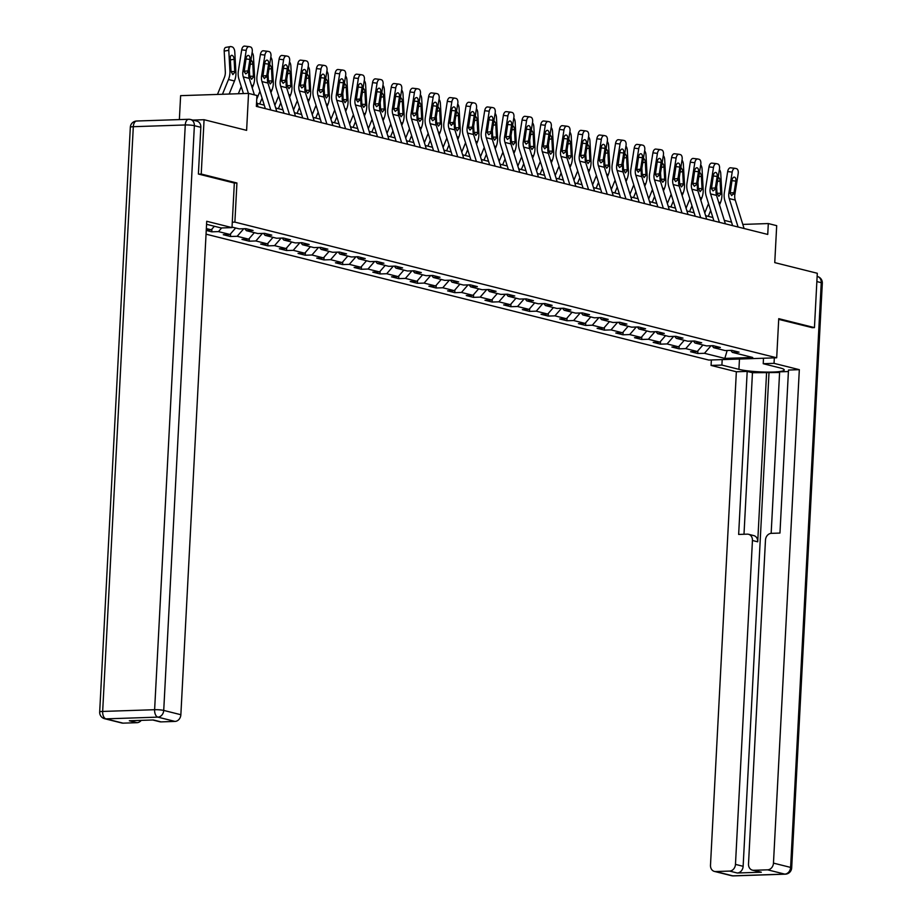 <?xml version="1.0" encoding="UTF-8"?>
<svg xmlns="http://www.w3.org/2000/svg" width="922" height="922" viewBox="0 0 922 922"><rect width="100%" height="100%" fill="white"/><g stroke="black" fill="none" stroke-linecap="round" stroke-linejoin="round"><path stroke-width="1.38" d="M206.044 234.165L708.764 360.053L776.693 357.794L234.88 222.121L232.286 222.202M179.364 119.595L180.62 95.658L248.548 93.399L256.938 95.508L256.362 106.376L767.738 234.43L768.314 223.562L742.809 224.415M811.971 327.69L814.449 327.61L817.295 273.269L774.757 262.62L776.693 225.66L768.314 223.562M192.848 120.079L204.073 119.71L246.612 130.359L248.548 93.399M234.338 183.075L236.931 182.994L201.227 174.051L198.749 174.131M201.227 174.051L204.073 119.71M730.743 350.383L732.356 352.377L739.052 352.146L731.872 350.348L725.165 350.567L713.663 347.686L720.37 347.467L713.179 345.669L706.471 345.888L694.969 343.007L701.677 342.788L694.485 340.99L687.789 341.209L676.287 338.328L682.983 338.109L675.791 336.311L669.095 336.53L657.593 333.649L664.289 333.43L657.098 331.632L650.402 331.851L638.9 328.97L645.596 328.751L638.416 326.941L631.708 327.172L620.206 324.29L626.914 324.071L619.722 322.262L613.015 322.493L601.513 319.611L608.22 319.381L601.029 317.583L594.333 317.802L582.831 314.932L589.527 314.702L582.335 312.904L575.639 313.123L564.137 310.241L570.833 310.023L563.642 308.225L556.946 308.444L545.444 305.562L552.14 305.343L544.96 303.545L538.252 303.764L526.75 300.883L533.458 300.664L526.266 298.866L519.559 299.085L508.057 296.204L514.764 295.985L507.573 294.187L500.877 294.406L489.375 291.525L496.071 291.306L488.879 289.496L482.183 289.727L470.681 286.846L477.377 286.615L470.185 284.817L463.489 285.048L451.987 282.167L458.683 281.936L451.503 280.138L444.796 280.357L433.294 277.487L440.001 277.257L432.81 275.459L426.102 275.678L414.6 272.797L421.308 272.578L414.116 270.78L407.42 270.999L395.918 268.118L402.614 267.899L395.423 266.101L388.727 266.32L377.225 263.438L383.921 263.219L376.729 261.422L370.033 261.641L358.531 258.759L365.227 258.54L358.047 256.731L351.34 256.961L339.838 254.08L346.545 253.861L339.354 252.052L332.646 252.282L321.144 249.401L327.852 249.171L320.66 247.373L313.964 247.603L302.462 244.722L309.158 244.491L301.967 242.693L295.271 242.912L283.769 240.031L290.465 239.812L283.273 238.014L276.577 238.233L265.075 235.352L271.771 235.133L264.591 233.335L257.883 233.554L246.381 230.673L253.089 230.454L245.897 228.656L239.19 228.875L232.021 227.077M732.356 352.377L752.721 357.471L724.819 358.404L704.454 353.299L697.747 353.518L697.896 350.775M206.24 230.431L211.772 231.825L218.479 231.606L229.981 234.476L223.274 234.707L230.465 236.505L237.173 236.286L248.675 239.167L241.967 239.386L249.159 241.184L255.855 240.965L267.368 243.846L260.661 244.065L267.853 245.863L274.549 245.644L286.05 248.525L279.354 248.744L286.546 250.542L293.242 250.323L304.744 253.204L298.048 253.423L305.228 255.221L311.936 255.002L323.438 257.883L316.73 258.102L323.922 259.912L330.629 259.681L342.131 262.563L335.424 262.793L342.615 264.591L349.311 264.36L360.825 267.242L354.117 267.472L361.309 269.27L368.005 269.051L379.507 271.932L372.811 272.151L380.002 273.949L386.698 273.73L398.2 276.612L391.504 276.831L398.684 278.628L405.392 278.409L416.894 281.291L410.198 281.51L417.378 283.308L424.085 283.089L435.587 285.97L428.88 286.189L436.071 287.987L442.767 287.768L454.281 290.649L447.573 290.868L454.765 292.677L461.461 292.447L472.963 295.328L466.267 295.547L473.459 297.357L480.155 297.126L491.657 300.007L484.96 300.238L492.141 302.036L498.848 301.817L510.35 304.686L503.654 304.917L510.834 306.715L517.542 306.496L529.044 309.377L522.336 309.596L529.528 311.394L536.235 311.175L547.737 314.056L541.03 314.275L548.221 316.073L554.917 315.854L566.419 318.735L559.723 318.954L566.915 320.752L573.611 320.533L585.113 323.415L578.417 323.634L585.597 325.431L592.304 325.212L603.806 328.094L597.11 328.313L604.29 330.122L610.998 329.892L622.5 332.773L615.792 333.003L622.984 334.801L629.691 334.571L641.193 337.452L634.486 337.683L641.677 339.48L648.373 339.261L659.875 342.143L653.179 342.362L660.371 344.16L667.067 343.941L678.569 346.822L671.873 347.041L679.065 348.839L685.761 348.62L697.263 351.501L690.566 351.72L697.747 353.518M206.332 228.564L211.288 229.797L206.263 229.97M712.049 345.704L713.663 347.686M697.263 351.501L702.933 345.001M685.761 348.62L692.353 341.059M693.356 341.025L694.969 343.007M678.569 346.822L684.239 340.322M667.067 343.941L673.659 336.38M674.662 336.346L676.287 338.328M659.875 342.143L665.546 335.643M648.373 339.261L654.977 331.701M655.968 331.666L657.593 333.649M641.193 337.452L646.852 330.963M629.691 334.571L636.284 327.022M637.286 326.987L638.9 328.97M622.5 332.773L628.159 326.284M610.998 329.892L617.59 322.331M618.593 322.308L620.206 324.29M603.806 328.094L609.477 321.605M592.304 325.212L598.897 317.652M599.899 317.617L601.513 319.611M585.113 323.415L590.783 316.914M573.611 320.533L580.203 312.973M581.206 312.938L582.831 314.932M566.419 318.735L572.089 312.235M554.917 315.854L561.521 308.294M562.512 308.259L564.137 310.241M547.737 314.056L553.396 307.556M536.235 311.175L542.827 303.615M543.83 303.58L545.444 305.562M529.044 309.377L534.702 302.877M517.542 306.496L524.134 298.935M525.137 298.901L526.75 300.883M510.35 304.686L516.02 298.198M498.848 301.817L505.44 294.256M506.443 294.222L508.057 296.204M491.657 300.007L497.327 293.519M480.155 297.126L486.747 289.577M487.75 289.543L489.375 291.525M472.963 295.328L478.633 288.84M461.461 292.447L468.065 284.886M469.056 284.863L470.681 286.846M454.281 290.649L459.94 284.149M442.767 287.768L449.371 280.207M450.374 280.173L451.987 282.167M435.587 285.97L441.246 279.47M424.085 283.089L430.678 275.528M431.68 275.494L433.294 277.487M416.894 281.291L422.564 274.791M405.392 278.409L411.984 270.849M412.987 270.814L414.6 272.797M398.2 276.612L403.871 270.111M386.698 273.73L393.291 266.17M394.293 266.135L395.918 268.118M379.507 271.932L385.177 265.432M368.005 269.051L374.609 261.491M375.6 261.456L377.225 263.438M360.825 267.242L366.483 260.753M349.311 264.36L355.915 256.812M356.918 256.777L358.531 258.759M342.131 262.563L347.79 256.074M330.629 259.681L337.222 252.121M338.224 252.098L339.838 254.08M323.438 257.883L329.108 251.395M311.936 255.002L318.528 247.442M319.531 247.407L321.144 249.401M304.744 253.204L310.414 246.704M293.242 250.323L299.834 242.763M300.837 242.728L302.462 244.722M286.05 248.525L291.721 242.025M274.549 245.644L281.152 238.083M282.144 238.049L283.769 240.031M267.368 243.846L273.027 237.346M255.855 240.965L262.459 233.404M263.462 233.37L265.075 235.352M248.675 239.167L254.334 232.667M237.173 236.286L243.765 228.725M244.768 228.691L246.381 230.673M229.981 234.476L235.652 227.988M218.479 231.606L221.66 227.953M211.288 229.797L214.377 226.259M236.931 182.994L234.88 222.121M814.449 327.61L778.744 318.666L776.693 357.794M731.549 222.167L724.312 220.358M712.856 217.488L705.618 215.679M694.162 212.809L686.925 210.988M675.469 208.13L668.231 206.309M656.775 203.439L649.549 201.63M638.093 198.76L630.855 196.951M619.4 194.081L612.162 192.272M600.706 189.402L593.468 187.592M582.013 184.723L574.775 182.913M563.319 180.044L556.093 178.234M544.637 175.364L537.399 173.543M525.943 170.674L518.706 168.864M507.25 165.995L500.012 164.185M488.556 161.315L481.319 159.506M469.863 156.636L462.637 154.827M451.181 151.957L443.943 150.148M432.487 147.278L425.249 145.469M413.794 142.599L406.556 140.778M395.1 137.92L387.862 136.099M376.407 133.229L369.18 131.42M357.724 128.55L350.487 126.74M339.031 123.871L331.793 122.061M320.337 119.192L313.1 117.382M301.644 114.512L294.406 112.703M282.95 109.833L275.724 108.024M264.257 105.154L257.031 103.333M724.819 358.404L727.158 350.51M704.454 353.299L711.046 345.738M211.772 231.825L211.922 229.071M230.465 236.505L230.615 233.762M249.159 241.184L249.309 238.441M267.853 245.863L267.991 243.12M286.546 250.542L286.684 247.799M305.228 255.221L305.378 252.478M323.922 259.912L324.071 257.157M342.615 264.591L342.765 261.836M361.309 269.27L361.447 266.527M380.002 273.949L380.141 271.206M398.684 278.628L398.834 275.885M417.378 283.308L417.528 280.565M436.071 287.987L436.221 285.244M454.765 292.677L454.903 289.923M473.459 297.357L473.597 294.602M492.141 302.036L492.29 299.281M510.834 306.715L510.984 303.972M529.528 311.394L529.677 308.651M548.221 316.073L548.36 313.33M566.915 320.752L567.053 318.009M585.597 325.431L585.747 322.688M604.29 330.122L604.44 327.368M622.984 334.801L623.134 332.047M641.677 339.48L641.816 336.737M660.371 344.16L660.509 341.417M679.065 348.839L679.203 346.096M248.421 93.41L243.281 76.883A10.972 9.07 104.1 0 1 242.912 71.282L246.22 50.387L241.702 49.857A4.391 2.455 -83.3 0 1 244.607 46.1A4.391 2.455 -83.3 0 1 244.791 46.135L248.952 46.619M243.431 93.571L238.936 79.142A16.469 13.611 104.1 0 1 238.395 70.752L241.702 49.857M254.391 94.874L249.263 78.382A10.972 9.07 104.1 0 1 248.905 72.78L252.213 51.886A4.391 2.455 96.7 0 0 250.507 46.964L249.309 46.665A4.391 2.455 96.7 0 0 249.124 46.63A4.391 2.455 96.7 0 0 246.22 50.387M258.102 106.814L256.593 101.95M244.169 71.259L248.076 70.902L247.615 72.458L245.748 73.921L244.203 71.605L246.059 58.455A3.515 1.971 -83.3 0 1 248.387 55.447A3.515 1.971 -83.3 0 1 248.525 55.47A3.515 1.971 -83.3 0 1 249.897 59.411L245.99 58.95M248.076 70.902L249.897 59.411M229.152 94.044L234.465 80.998A16.469 13.611 -75.9 0 0 235.905 72.527L234.776 51.793A4.391 2.317 79.7 0 0 232.148 46.895L230.949 46.596A4.391 2.317 79.7 0 0 230.396 46.573A4.391 2.317 79.7 0 0 228.783 50.284L224.196 51.125A4.391 2.317 -100.3 0 1 225.809 47.402L230.396 46.573M222.467 94.275L228.483 79.499A16.469 13.611 -75.9 0 0 229.912 71.029L228.783 50.284M217.477 94.436L224.369 77.506A10.972 9.07 -75.9 0 0 225.325 71.858L224.196 51.125M234.787 72.25L232.851 74.613L231.03 71.305L230.281 58.293A3.515 1.856 -100.3 0 1 231.572 55.32A3.515 1.856 -100.3 0 1 232.01 55.343A3.515 1.856 -100.3 0 1 234.119 59.25L234.787 72.25L235.905 72.527M206.563 224.311L221.165 227.965L231.998 227.607L206.724 221.28L180.862 714.723A6.581 5.44 104.1 0 1 175.007 721.419L161.05 721.891A6.581 5.44 104.1 0 1 159.794 721.753L152.741 719.99M200.835 127.305L194.369 125.692A6.581 5.44 -75.9 0 0 190.462 119.48L196.928 121.105A6.581 5.44 104.1 0 1 200.835 127.305L198.391 174.039L234.338 183.04L231.998 227.607M141.227 720.37A6.581 5.44 104.1 0 1 137.009 722.687L123.052 723.148A6.581 5.44 104.1 0 1 121.796 723.009L104.659 718.722A6.581 5.44 -75.9 0 0 105.915 718.86L123.052 723.148M161.05 721.891L153.386 719.967L129.334 720.762L137.009 722.687M763.497 358.232L763.22 363.706L774.042 363.349L799.328 369.676L773.466 863.119L790.603 867.406L821.248 282.674L816.857 281.567M763.22 363.706L780.231 367.97A24.698 3.192 -177 0 1 784.242 369.941A24.698 3.192 -177 0 1 766.528 372.085A24.698 3.192 -177 0 1 738.925 369.342L721.903 365.077L711.081 365.435L736.355 371.762L747.189 371.405L738.649 534.437L747.269 534.149A6.581 5.44 -75.9 0 1 748.526 534.287A6.581 5.44 -75.9 0 1 752.444 540.488L735.468 864.387L743.132 866.3A6.581 5.44 104.1 0 1 737.289 873.007L761.33 872.212A6.581 5.44 104.1 0 1 760.074 872.074L752.41 870.149A6.581 5.44 -75.9 0 0 753.666 870.287L767.623 869.826A6.581 5.44 -75.9 0 0 773.466 863.119M779.597 372.511L752.456 372.73L747.189 371.405M788.414 371.531L779.632 371.831L771.161 533.365M752.41 870.149A6.581 5.44 -75.9 0 1 748.503 863.949L765.479 540.062A6.581 5.44 -75.9 0 1 771.322 533.354L779.954 533.066L788.494 370.033L799.328 369.676M774.33 357.874L774.042 363.349M711.358 359.972L711.081 365.435M722.191 359.603L721.903 365.077M736.355 371.762L710.493 865.205A6.581 5.44 -75.9 0 0 714.4 871.417A6.581 5.44 -75.9 0 0 715.668 871.544L729.613 871.083A6.581 5.44 -75.9 0 0 735.468 864.387M812.328 327.679L778.71 319.369M766.597 372.258L757.711 541.813L752.444 540.488M768.994 372.857L743.132 866.3M752.456 372.73L743.996 534.264M748.526 534.287L753.804 535.601A6.581 5.44 104.1 0 1 757.711 541.813M270.803 109.995L261.963 81.562A10.972 9.07 104.1 0 1 261.606 75.961L264.914 55.066L260.396 54.536A4.391 2.455 -83.3 0 1 263.3 50.779A4.391 2.455 -83.3 0 1 263.473 50.814L267.645 51.298M265.34 108.623L257.63 83.833A16.469 13.611 104.1 0 1 257.088 75.431L260.396 54.536M276.796 111.493L267.956 83.061A10.972 9.07 104.1 0 1 267.587 77.46L270.907 56.576A4.391 2.455 96.7 0 0 269.189 51.644L267.991 51.344A4.391 2.455 96.7 0 0 267.818 51.309A4.391 2.455 96.7 0 0 264.914 55.066M262.862 75.938L266.769 75.581L264.441 78.601L262.897 76.284L264.752 63.134A3.515 1.971 -83.3 0 1 267.08 60.126A3.515 1.971 -83.3 0 1 267.219 60.149A3.515 1.971 -83.3 0 1 268.59 64.091L264.672 63.63M266.769 75.581L268.59 64.091M289.496 114.674L280.657 86.242A10.972 9.07 104.1 0 1 280.288 80.64L283.607 59.757L279.089 59.227A4.391 2.455 -83.3 0 1 281.994 55.458A4.391 2.455 -83.3 0 1 282.167 55.493L286.339 55.977M284.034 113.302L276.323 88.512A16.469 13.611 104.1 0 1 275.77 80.11L279.089 59.227M295.489 116.172L286.65 87.74A10.972 9.07 104.1 0 1 286.281 82.139L289.6 61.255A4.391 2.455 96.7 0 0 287.883 56.323L286.684 56.023A4.391 2.455 96.7 0 0 286.512 55.988A4.391 2.455 96.7 0 0 283.607 59.757M281.556 80.617L285.463 80.26L284.99 81.816L283.123 83.291L281.579 80.963L283.446 67.813A3.515 1.971 -83.3 0 1 285.774 64.805A3.515 1.971 -83.3 0 1 285.912 64.828A3.515 1.971 -83.3 0 1 287.284 68.77L283.365 68.309M285.463 80.26L287.284 68.77M252.236 87.936L253.158 85.677A16.469 13.611 -75.9 0 0 254.599 77.206L253.469 56.473A4.391 2.317 79.7 0 0 252.109 52.508M238.349 93.744L241.264 86.599M250.911 60.091A3.515 1.856 -100.3 0 1 252.812 63.941L253.481 76.929L251.545 79.304L249.712 75.984L249.355 69.922M270.93 92.615L271.852 90.356A16.469 13.611 -75.9 0 0 273.281 81.897L272.151 61.152A4.391 2.317 79.7 0 0 270.803 57.187M259.693 104.002L262.079 98.135M256.742 99.173L259.946 91.29M269.604 64.771A3.515 1.856 -100.3 0 1 271.494 68.62L272.174 81.609L270.238 83.983L268.406 80.675L268.048 74.601M308.19 119.353L299.35 90.921A10.972 9.07 104.1 0 1 298.982 85.32L302.301 64.436L297.783 63.906A4.391 2.455 -83.3 0 1 300.687 60.137A4.391 2.455 -83.3 0 1 300.86 60.172L305.021 60.668M302.727 117.981L295.017 93.191A16.469 13.611 104.1 0 1 294.464 84.789L297.783 63.906M314.183 120.851L305.343 92.419A10.972 9.07 104.1 0 1 304.975 86.818L308.282 65.935A4.391 2.455 96.7 0 0 306.577 61.002L305.378 60.702A4.391 2.455 96.7 0 0 305.205 60.668A4.391 2.455 96.7 0 0 302.301 64.436M300.249 85.297L304.156 84.939L303.684 86.495L301.817 87.97L300.272 85.642L302.139 72.492A3.515 1.971 -83.3 0 1 304.467 69.484A3.515 1.971 -83.3 0 1 304.606 69.507A3.515 1.971 -83.3 0 1 305.977 73.449L302.059 72.999M304.156 84.939L305.977 73.449M326.884 124.032L318.044 95.6A10.972 9.07 104.1 0 1 317.675 89.999L320.983 69.115L316.465 68.585A4.391 2.455 -83.3 0 1 319.381 64.828A4.391 2.455 -83.3 0 1 319.554 64.851L323.714 65.347M321.421 122.661L313.711 97.87A16.469 13.611 104.1 0 1 313.157 89.469L316.465 68.585M332.877 125.53L324.037 97.098A10.972 9.07 104.1 0 1 323.668 91.497L326.976 70.614A4.391 2.455 96.7 0 0 325.27 65.681L324.071 65.381A4.391 2.455 96.7 0 0 323.899 65.358A4.391 2.455 96.7 0 0 320.983 69.115M318.931 89.976L322.838 89.618L322.377 91.174L320.51 92.649L318.966 90.321L320.833 77.171A3.515 1.971 -83.3 0 1 323.161 74.163A3.515 1.971 -83.3 0 1 323.299 74.186A3.515 1.971 -83.3 0 1 324.659 78.139L320.752 77.679M322.838 89.618L324.659 78.139M345.577 128.711L336.737 100.279A10.972 9.07 104.1 0 1 336.369 94.678L339.676 73.795L335.159 73.264A4.391 2.455 -83.3 0 1 338.063 69.507A4.391 2.455 -83.3 0 1 338.247 69.53L342.408 70.026M340.103 127.34L332.393 102.549A16.469 13.611 104.1 0 1 331.851 94.148L335.159 73.264M351.559 130.209L342.719 101.777A10.972 9.07 104.1 0 1 342.362 96.188L345.669 75.293A4.391 2.455 96.7 0 0 343.964 70.36L342.765 70.06A4.391 2.455 96.7 0 0 342.581 70.037A4.391 2.455 96.7 0 0 339.676 73.795M337.625 94.655L341.532 94.309L341.071 95.865L339.204 97.329L337.659 95.001L339.527 81.851A3.515 1.971 -83.3 0 1 341.843 78.843A3.515 1.971 -83.3 0 1 341.981 78.877A3.515 1.971 -83.3 0 1 343.353 82.819L339.446 82.358M341.532 94.309L343.353 82.819M289.623 97.306L290.545 95.035A16.469 13.611 -75.9 0 0 291.974 86.576L290.845 65.831A4.391 2.317 79.7 0 0 289.496 61.866M278.386 108.681L280.772 102.815M274.86 105.258L278.64 95.969M288.298 69.45A3.515 1.856 -100.3 0 1 290.188 73.299L290.868 86.299L288.92 88.662L287.099 85.354L286.73 79.292M308.317 101.985L309.239 99.714A16.469 13.611 -75.9 0 0 310.668 91.255L309.538 70.51A4.391 2.317 79.7 0 0 308.19 66.557M297.08 113.371L299.466 107.505M293.553 109.937L297.333 100.648M306.991 74.129A3.515 1.856 -100.3 0 1 308.882 77.978L309.562 90.978L307.614 93.341L305.793 90.033L305.424 83.971M327.01 106.664L327.921 104.393A16.469 13.611 -75.9 0 0 329.361 95.934L328.232 75.189A4.391 2.317 79.7 0 0 326.884 71.236M315.762 118.051L318.159 112.184M312.247 114.616L316.027 105.327M325.673 78.808A3.515 1.856 -100.3 0 1 327.575 82.657L328.244 95.658L326.307 98.02L324.486 94.712L324.118 88.65M364.259 133.39L355.419 104.958A10.972 9.07 104.1 0 1 355.062 99.369L358.37 78.474L353.852 77.944A4.391 2.455 -83.3 0 1 356.756 74.186A4.391 2.455 -83.3 0 1 356.929 74.221L361.101 74.705M358.796 132.03L351.086 107.229A16.469 13.611 104.1 0 1 350.544 98.838L353.852 77.944M370.252 134.889L361.412 106.456A10.972 9.07 104.1 0 1 361.044 100.867L364.363 79.972A4.391 2.455 96.7 0 0 362.646 75.051L361.447 74.751A4.391 2.455 96.7 0 0 361.274 74.717A4.391 2.455 96.7 0 0 358.37 78.474M356.318 99.346L360.225 98.988L357.897 102.008L356.353 99.691L358.209 86.541A3.515 1.971 -83.3 0 1 360.537 83.533A3.515 1.971 -83.3 0 1 360.675 83.556A3.515 1.971 -83.3 0 1 362.046 87.498L358.128 87.037M360.225 98.988L362.046 87.498M345.692 111.343L346.614 109.084A16.469 13.611 -75.9 0 0 348.055 100.613L346.926 79.868A4.391 2.317 79.7 0 0 345.566 75.915M334.456 122.73L336.853 116.864M330.929 119.295L334.721 110.006M344.367 83.499A3.515 1.856 -100.3 0 1 346.269 87.336L346.937 100.337L345.001 102.699L343.168 99.392L342.811 93.329M382.953 138.07L374.113 109.637A10.972 9.07 104.1 0 1 373.744 104.048L377.063 83.153L372.546 82.623A4.391 2.455 -83.3 0 1 375.45 78.866A4.391 2.455 -83.3 0 1 375.623 78.9L379.795 79.384M377.49 136.71L369.78 111.908A16.469 13.611 104.1 0 1 369.226 103.518L372.546 82.623M388.946 139.579L380.106 111.147A10.972 9.07 104.1 0 1 379.737 105.546L383.056 84.651A4.391 2.455 96.7 0 0 381.339 79.73L380.141 79.43A4.391 2.455 96.7 0 0 379.968 79.396A4.391 2.455 96.7 0 0 377.063 83.153M375.012 104.025L378.919 103.667L378.446 105.223L376.579 106.687L375.035 104.37L376.902 91.22A3.515 1.971 -83.3 0 1 379.23 88.212A3.515 1.971 -83.3 0 1 379.368 88.235A3.515 1.971 -83.3 0 1 380.74 92.177L376.821 91.716M378.919 103.667L380.74 92.177M364.386 116.022L365.308 113.763A16.469 13.611 -75.9 0 0 366.749 105.292L365.608 84.559A4.391 2.317 79.7 0 0 364.259 80.594M353.149 127.409L355.535 121.543M349.622 123.974L353.403 114.685M363.061 88.178A3.515 1.856 -100.3 0 1 364.951 92.016L365.631 105.016L363.694 107.378L361.862 104.071L361.505 98.009M401.646 142.76L392.807 114.328A10.972 9.07 104.1 0 1 392.438 108.727L395.757 87.832L391.239 87.302A4.391 2.455 -83.3 0 1 394.143 83.545A4.391 2.455 -83.3 0 1 394.316 83.579L398.477 84.063M396.183 141.389L388.473 116.587A16.469 13.611 104.1 0 1 387.92 108.197L391.239 87.302M407.639 144.258L398.8 115.826A10.972 9.07 104.1 0 1 398.431 110.225L401.738 89.342A4.391 2.455 96.7 0 0 400.033 84.409L398.834 84.109A4.391 2.455 96.7 0 0 398.661 84.075A4.391 2.455 96.7 0 0 395.757 87.832M393.706 108.704L397.613 108.347L397.14 109.902L395.273 111.366L393.729 109.05L395.596 95.9A3.515 1.971 -83.3 0 1 397.924 92.891A3.515 1.971 -83.3 0 1 398.062 92.915A3.515 1.971 -83.3 0 1 399.433 96.856L395.515 96.395M397.613 108.347L399.433 96.856M383.079 120.701L384.001 118.442A16.469 13.611 -75.9 0 0 385.431 109.972L384.301 89.238A4.391 2.317 79.7 0 0 382.953 85.273M371.843 132.088L374.228 126.222M368.316 128.665L372.096 119.364M381.754 92.857A3.515 1.856 -100.3 0 1 383.644 96.706L384.324 109.695L382.376 112.058L380.555 108.75L380.187 102.688M420.34 147.439L411.5 119.007A10.972 9.07 104.1 0 1 411.131 113.406L414.439 92.511L409.921 91.981A4.391 2.455 -83.3 0 1 412.837 88.224A4.391 2.455 -83.3 0 1 413.01 88.258L417.17 88.743M414.877 146.068L407.167 121.278A16.469 13.611 104.1 0 1 406.614 112.876L409.921 91.981M426.333 148.938L417.493 120.505A10.972 9.07 104.1 0 1 417.124 114.904L420.432 94.021A4.391 2.455 96.7 0 0 418.726 89.088L417.528 88.789A4.391 2.455 96.7 0 0 417.355 88.754A4.391 2.455 96.7 0 0 414.439 92.511M412.388 113.383L416.295 113.026L415.834 114.582L413.966 116.045L412.422 113.729L414.289 100.579A3.515 1.971 -83.3 0 1 416.617 97.571A3.515 1.971 -83.3 0 1 416.756 97.594A3.515 1.971 -83.3 0 1 418.115 101.535L414.209 101.074M416.295 113.026L418.115 101.535M401.773 125.38L402.695 123.122A16.469 13.611 -75.9 0 0 404.124 114.662L402.995 93.917A4.391 2.317 79.7 0 0 401.646 89.953M390.536 136.767L392.922 130.901M387.01 133.344L390.79 124.055M400.448 97.536A3.515 1.856 -100.3 0 1 402.338 101.385L403.018 114.374L401.07 116.748L399.249 113.441L398.88 107.367M439.033 152.118L430.194 123.686A10.972 9.07 104.1 0 1 429.825 118.085L433.133 97.202L428.615 96.672A4.391 2.455 -83.3 0 1 431.519 92.903A4.391 2.455 -83.3 0 1 431.703 92.938L435.864 93.433M433.559 150.747L425.86 125.957A16.469 13.611 104.1 0 1 425.307 117.555L428.615 96.672M445.015 153.617L436.175 125.185A10.972 9.07 104.1 0 1 435.818 119.583L439.126 98.7A4.391 2.455 96.7 0 0 437.42 93.767L436.221 93.468A4.391 2.455 96.7 0 0 436.037 93.433A4.391 2.455 96.7 0 0 433.133 97.202M431.081 118.062L434.988 117.705L434.527 119.261L432.66 120.736L431.116 118.408L432.983 105.258A3.515 1.971 -83.3 0 1 435.299 102.25A3.515 1.971 -83.3 0 1 435.438 102.273A3.515 1.971 -83.3 0 1 436.809 106.214L432.902 105.765M434.988 117.705L436.809 106.214M420.467 130.06L421.389 127.801A16.469 13.611 -75.9 0 0 422.818 119.341L421.688 98.596A4.391 2.317 79.7 0 0 420.34 94.632M409.218 141.446L411.615 135.58M405.703 138.023L409.483 128.734M419.13 102.215A3.515 1.856 -100.3 0 1 421.031 106.065L421.7 119.065L419.764 121.427L417.943 118.12L417.574 112.058M457.715 156.798L448.876 128.365A10.972 9.07 104.1 0 1 448.518 122.764L451.826 101.881L447.308 101.351A4.391 2.455 -83.3 0 1 450.213 97.582A4.391 2.455 -83.3 0 1 450.385 97.617L454.558 98.112M452.253 155.426L444.542 130.636A16.469 13.611 104.1 0 1 444.001 122.234L447.308 101.351M463.708 158.296L454.869 129.864A10.972 9.07 104.1 0 1 454.5 124.263L457.819 103.379A4.391 2.455 96.7 0 0 456.102 98.447L454.903 98.147A4.391 2.455 96.7 0 0 454.73 98.112A4.391 2.455 96.7 0 0 451.826 101.881M449.775 122.741L453.682 122.384L451.354 125.415L449.809 123.087L451.665 109.937A3.515 1.971 -83.3 0 1 453.993 106.929A3.515 1.971 -83.3 0 1 454.131 106.952A3.515 1.971 -83.3 0 1 455.503 110.905L451.584 110.444M453.682 122.384L455.503 110.905M439.149 134.75L440.071 132.48A16.469 13.611 -75.9 0 0 441.511 124.021L440.382 103.276A4.391 2.317 79.7 0 0 439.022 99.322M427.912 146.137L430.309 140.259M424.385 142.703L428.177 133.413M437.823 106.894A3.515 1.856 -100.3 0 1 439.725 110.744L440.393 123.744L438.457 126.107L436.625 122.799L436.267 116.737M476.409 161.477L467.569 133.045A10.972 9.07 104.1 0 1 467.2 127.443L470.52 106.56L466.002 106.03A4.391 2.455 -83.3 0 1 468.906 102.273A4.391 2.455 -83.3 0 1 469.079 102.296L473.251 102.791M470.946 160.105L463.236 135.315A16.469 13.611 104.1 0 1 462.683 126.913L466.002 106.03M482.402 162.975L473.562 134.543A10.972 9.07 104.1 0 1 473.193 128.953L476.513 108.058A4.391 2.455 96.7 0 0 474.795 103.126L473.597 102.826A4.391 2.455 96.7 0 0 473.424 102.803A4.391 2.455 96.7 0 0 470.52 106.56M468.468 127.42L472.375 127.075L470.036 130.094L468.491 127.766L470.358 114.616A3.515 1.971 -83.3 0 1 472.686 111.608A3.515 1.971 -83.3 0 1 472.825 111.643A3.515 1.971 -83.3 0 1 474.196 115.584L470.278 115.123M472.375 127.075L474.196 115.584M457.842 139.429L458.764 137.159A16.469 13.611 -75.9 0 0 460.205 128.7L459.064 107.955A4.391 2.317 79.7 0 0 457.715 104.002M446.605 150.816L448.991 144.95M443.079 147.382L446.859 138.093M456.517 111.574A3.515 1.856 -100.3 0 1 458.407 115.423L459.087 128.423L457.151 130.786L455.318 127.478L454.961 121.416M495.102 166.156L486.263 137.724A10.972 9.07 104.1 0 1 485.894 132.123L489.213 111.239L484.695 110.709A4.391 2.455 -83.3 0 1 487.6 106.952A4.391 2.455 -83.3 0 1 487.773 106.987L491.933 107.471M489.64 164.784L481.929 139.994A16.469 13.611 104.1 0 1 481.376 131.592L484.695 110.709M501.095 167.654L492.256 139.222A10.972 9.07 104.1 0 1 491.887 133.632L495.195 112.738A4.391 2.455 96.7 0 0 493.489 107.816L492.29 107.505A4.391 2.455 96.7 0 0 492.118 107.482A4.391 2.455 96.7 0 0 489.213 111.239M487.162 132.1L491.069 131.754L490.596 133.31L488.729 134.773L487.185 132.457L489.052 119.295A3.515 1.971 -83.3 0 1 491.38 116.287A3.515 1.971 -83.3 0 1 491.518 116.322A3.515 1.971 -83.3 0 1 492.89 120.263L488.971 119.802M491.069 131.754L492.89 120.263M476.536 144.109L477.458 141.838A16.469 13.611 -75.9 0 0 478.887 133.379L477.757 112.634A4.391 2.317 79.7 0 0 476.409 108.681M465.299 155.495L467.685 149.629M461.772 152.061L465.552 142.772M475.21 116.253A3.515 1.856 -100.3 0 1 477.1 120.102L477.78 133.102L475.833 135.465L474.012 132.157L473.643 126.095M513.796 170.835L504.956 142.403A10.972 9.07 104.1 0 1 504.588 136.813L507.895 115.918L503.377 115.388A4.391 2.455 -83.3 0 1 506.293 111.631A4.391 2.455 -83.3 0 1 506.466 111.666L510.627 112.15M508.333 169.475L500.623 144.673A16.469 13.611 104.1 0 1 500.07 136.283L503.377 115.388M519.789 172.345L510.949 143.913A10.972 9.07 104.1 0 1 510.581 138.312L513.888 117.417A4.391 2.455 96.7 0 0 512.183 112.496L510.984 112.196A4.391 2.455 96.7 0 0 510.811 112.161A4.391 2.455 96.7 0 0 507.895 115.918M505.844 136.79L509.751 136.433L509.29 137.989L507.423 139.453L505.878 137.136L507.745 123.986A3.515 1.971 -83.3 0 1 510.073 120.978A3.515 1.971 -83.3 0 1 510.212 121.001A3.515 1.971 -83.3 0 1 511.572 124.943L507.665 124.482M509.751 136.433L511.572 124.943M495.229 148.788L496.151 146.529A16.469 13.611 -75.9 0 0 497.58 138.058L496.451 117.325A4.391 2.317 79.7 0 0 495.102 113.36M483.992 160.174L486.378 154.308M480.466 156.74L484.246 147.451M493.904 120.943A3.515 1.856 -100.3 0 1 495.794 124.781L496.474 137.781L494.526 140.144L492.705 136.836L492.336 130.774M532.49 175.514L523.65 147.094A10.972 9.07 104.1 0 1 523.281 141.492L526.589 120.598L522.071 120.067A4.391 2.455 -83.3 0 1 524.975 116.31A4.391 2.455 -83.3 0 1 525.16 116.345L529.32 116.829M527.015 174.154L519.317 149.352A16.469 13.611 104.1 0 1 518.763 140.962L522.071 120.067M538.471 177.024L529.631 148.592A10.972 9.07 104.1 0 1 529.274 142.991L532.582 122.096A4.391 2.455 96.7 0 0 530.876 117.175L529.677 116.875A4.391 2.455 96.7 0 0 529.493 116.84A4.391 2.455 96.7 0 0 526.589 120.598M524.537 141.469L528.444 141.112L527.983 142.668L526.116 144.132L524.572 141.815L526.439 128.665A3.515 1.971 -83.3 0 1 528.755 125.657A3.515 1.971 -83.3 0 1 528.905 125.68A3.515 1.971 -83.3 0 1 530.265 129.622L526.358 129.161M528.444 141.112L530.265 129.622M513.923 153.467L514.845 151.208A16.469 13.611 -75.9 0 0 516.274 142.737L515.144 122.004A4.391 2.317 79.7 0 0 513.796 118.039M502.674 164.854L505.072 158.987M499.159 161.431L502.939 152.13M512.586 125.623A3.515 1.856 -100.3 0 1 514.488 129.46L515.156 142.461L513.22 144.823L511.399 141.515L511.03 135.453M551.172 180.205L542.332 151.773A10.972 9.07 104.1 0 1 541.975 146.172L545.282 125.277L540.765 124.747A4.391 2.455 -83.3 0 1 543.669 120.989A4.391 2.455 -83.3 0 1 543.842 121.024L548.014 121.508M545.709 178.833L537.999 154.043A16.469 13.611 104.1 0 1 537.457 145.641L540.765 124.747M557.165 181.703L548.325 153.271A10.972 9.07 104.1 0 1 547.956 147.67L551.275 126.787A4.391 2.455 96.7 0 0 549.558 121.854L548.36 121.554A4.391 2.455 96.7 0 0 548.187 121.52A4.391 2.455 96.7 0 0 545.282 125.277M543.231 146.149L547.138 145.791L544.81 148.811L543.265 146.494L545.121 133.344A3.515 1.971 -83.3 0 1 547.449 130.336A3.515 1.971 -83.3 0 1 547.587 130.359A3.515 1.971 -83.3 0 1 548.959 134.301L545.04 133.84M547.138 145.791L548.959 134.301M532.605 158.146L533.527 155.887A16.469 13.611 -75.9 0 0 534.967 147.416L533.838 126.683A4.391 2.317 79.7 0 0 532.478 122.718M521.368 169.533L523.765 163.667M517.841 166.11L521.633 156.809M531.279 130.302A3.515 1.856 -100.3 0 1 533.181 134.151L533.85 147.14L531.913 149.514L530.081 146.195L529.724 140.132M569.865 184.884L561.025 156.452A10.972 9.07 104.1 0 1 560.657 150.851L563.976 129.967L559.458 129.437A4.391 2.455 -83.3 0 1 562.362 125.669A4.391 2.455 -83.3 0 1 562.535 125.703L566.707 126.187M564.402 183.513L556.692 158.722A16.469 13.611 104.1 0 1 556.139 150.321L559.458 129.437M575.858 186.382L567.018 157.95A10.972 9.07 104.1 0 1 566.65 152.349L569.969 131.466A4.391 2.455 96.7 0 0 568.252 126.533L567.053 126.233A4.391 2.455 96.7 0 0 566.88 126.199A4.391 2.455 96.7 0 0 563.976 129.967M561.924 150.828L565.831 150.47L565.359 152.026L563.492 153.501L561.947 151.173L563.815 138.023A3.515 1.971 -83.3 0 1 566.143 135.015A3.515 1.971 -83.3 0 1 566.281 135.038A3.515 1.971 -83.3 0 1 567.652 138.98L563.734 138.519M565.831 150.47L567.652 138.98M551.298 162.825L552.22 160.566A16.469 13.611 -75.9 0 0 553.661 152.107L552.52 131.362A4.391 2.317 79.7 0 0 551.172 127.397M540.062 174.212L542.447 168.346M536.535 170.789L540.315 161.5M549.973 134.981A3.515 1.856 -100.3 0 1 551.863 138.83L552.543 151.819L550.607 154.193L548.774 150.885L548.417 144.812M588.559 189.563L579.719 161.131A10.972 9.07 104.1 0 1 579.35 155.53L582.669 134.647L578.152 134.116A4.391 2.455 -83.3 0 1 581.056 130.348A4.391 2.455 -83.3 0 1 581.229 130.382L585.389 130.878M583.096 188.192L575.386 163.401A16.469 13.611 104.1 0 1 574.832 155L578.152 134.116M594.552 191.061L585.712 162.629A10.972 9.07 104.1 0 1 585.343 157.028L588.651 136.145A4.391 2.455 96.7 0 0 586.945 131.212L585.747 130.912A4.391 2.455 96.7 0 0 585.574 130.878A4.391 2.455 96.7 0 0 582.669 134.647M580.618 155.507L584.525 155.15L584.052 156.705L582.185 158.181L580.641 155.853L582.508 142.703A3.515 1.971 -83.3 0 1 584.836 139.695A3.515 1.971 -83.3 0 1 584.974 139.718A3.515 1.971 -83.3 0 1 586.346 143.659L582.427 143.21M584.525 155.15L586.346 143.659M569.992 167.516L570.914 165.245A16.469 13.611 -75.9 0 0 572.343 156.786L571.214 136.041A4.391 2.317 79.7 0 0 569.865 132.077M558.755 178.891L561.141 173.025M555.228 175.468L559.009 166.179M568.667 139.66A3.515 1.856 -100.3 0 1 570.557 143.509L571.237 156.51L569.3 158.872L567.468 155.564L567.099 149.502M607.252 194.242L598.413 165.81A10.972 9.07 104.1 0 1 598.044 160.209L601.351 139.326L596.834 138.796A4.391 2.455 -83.3 0 1 599.749 135.038A4.391 2.455 -83.3 0 1 599.922 135.061L604.083 135.557M601.789 192.871L594.079 168.081A16.469 13.611 104.1 0 1 593.526 159.679L596.834 138.796M613.245 195.741L604.406 167.308A10.972 9.07 104.1 0 1 604.037 161.707L607.344 140.824A4.391 2.455 96.7 0 0 605.639 135.891L604.44 135.592A4.391 2.455 96.7 0 0 604.267 135.569A4.391 2.455 96.7 0 0 601.351 139.326M599.3 160.186L603.207 159.829L602.746 161.385L600.879 162.86L599.335 160.532L601.202 147.382A3.515 1.971 -83.3 0 1 603.53 144.374A3.515 1.971 -83.3 0 1 603.668 144.397A3.515 1.971 -83.3 0 1 605.028 148.35L601.121 147.889M603.207 159.829L605.028 148.35M588.685 172.195L589.607 169.925A16.469 13.611 -75.9 0 0 591.037 161.465L589.907 140.72A4.391 2.317 79.7 0 0 588.559 136.767M577.449 183.582L579.834 177.704M573.922 180.147L577.702 170.858M587.36 144.339A3.515 1.856 -100.3 0 1 589.25 148.188L589.93 161.189L587.982 163.551L586.162 160.244L585.793 154.181M625.946 198.922L617.106 170.489A10.972 9.07 104.1 0 1 616.737 164.888L620.045 144.005L615.527 143.475A4.391 2.455 -83.3 0 1 618.432 139.718A4.391 2.455 -83.3 0 1 618.616 139.741L622.776 140.236M620.471 197.55L612.773 172.76A16.469 13.611 104.1 0 1 612.22 164.358L615.527 143.475M631.927 200.42L623.088 171.988A10.972 9.07 104.1 0 1 622.73 166.398L626.038 145.503A4.391 2.455 96.7 0 0 624.332 140.57L623.134 140.271A4.391 2.455 96.7 0 0 622.949 140.248A4.391 2.455 96.7 0 0 620.045 144.005M617.994 164.865L621.901 164.519L621.44 166.075L619.572 167.539L618.028 165.211L619.895 152.061A3.515 1.971 -83.3 0 1 622.212 149.053A3.515 1.971 -83.3 0 1 622.362 149.087A3.515 1.971 -83.3 0 1 623.721 153.029L619.814 152.568M621.901 164.519L623.721 153.029M607.379 176.874L608.301 174.604A16.469 13.611 -75.9 0 0 609.73 166.144L608.601 145.399A4.391 2.317 79.7 0 0 607.252 141.446M596.131 188.261L598.528 182.395M592.616 184.826L596.396 175.537M606.042 149.018A3.515 1.856 -100.3 0 1 607.944 152.868L608.612 165.868L606.676 168.23L604.855 164.923L604.486 158.861M644.628 203.601L635.788 175.168A10.972 9.07 104.1 0 1 635.431 169.579L638.739 148.684L634.221 148.154A4.391 2.455 -83.3 0 1 637.125 144.397A4.391 2.455 -83.3 0 1 637.298 144.431L641.47 144.915M639.165 202.241L631.455 177.439A16.469 13.611 104.1 0 1 630.913 169.049L634.221 148.154M650.621 205.099L641.781 176.667A10.972 9.07 104.1 0 1 641.412 171.077L644.732 150.182A4.391 2.455 96.7 0 0 643.014 145.261L641.816 144.961A4.391 2.455 96.7 0 0 641.643 144.927A4.391 2.455 96.7 0 0 638.739 148.684M636.687 169.556L640.594 169.199L638.266 172.218L636.722 169.902L638.577 156.752A3.515 1.971 -83.3 0 1 640.905 153.744A3.515 1.971 -83.3 0 1 641.044 153.767A3.515 1.971 -83.3 0 1 642.415 157.708L638.497 157.247M640.594 169.199L642.415 157.708M626.061 181.553L626.983 179.283A16.469 13.611 -75.9 0 0 628.424 170.824L627.294 150.079A4.391 2.317 79.7 0 0 625.934 146.125M614.824 192.94L617.221 187.074M611.298 189.506L615.089 180.216M624.736 153.709A3.515 1.856 -100.3 0 1 626.637 157.547L627.306 170.547L625.37 172.91L623.537 169.602L623.18 163.54M663.321 208.28L654.482 179.848A10.972 9.07 104.1 0 1 654.113 174.258L657.432 153.363L652.914 152.833A4.391 2.455 -83.3 0 1 655.819 149.076A4.391 2.455 -83.3 0 1 655.991 149.11L660.164 149.595M657.859 206.92L650.148 182.118A16.469 13.611 104.1 0 1 649.595 173.728L652.914 152.833M669.314 209.79L660.475 181.357A10.972 9.07 104.1 0 1 660.106 175.756L663.425 154.861A4.391 2.455 96.7 0 0 661.708 149.94L660.509 149.641A4.391 2.455 96.7 0 0 660.336 149.606A4.391 2.455 96.7 0 0 657.432 153.363M655.381 174.235L659.288 173.878L658.815 175.434L656.948 176.897L655.404 174.581L657.271 161.431A3.515 1.971 -83.3 0 1 659.599 158.423A3.515 1.971 -83.3 0 1 659.737 158.446A3.515 1.971 -83.3 0 1 661.109 162.387L657.19 161.926M659.288 173.878L661.109 162.387M644.755 186.232L645.677 183.974A16.469 13.611 -75.9 0 0 647.117 175.503L645.976 154.769A4.391 2.317 79.7 0 0 644.628 150.805M633.518 197.619L635.903 191.753M629.991 194.185L633.783 184.896M643.429 158.388A3.515 1.856 -100.3 0 1 645.319 162.226L645.999 175.226L644.063 177.589L642.231 174.281L641.873 168.219M682.015 212.97L673.175 184.538A10.972 9.07 104.1 0 1 672.806 178.937L676.126 158.042L671.608 157.512A4.391 2.455 -83.3 0 1 674.512 153.755A4.391 2.455 -83.3 0 1 674.685 153.79L678.857 154.274M676.552 211.599L668.842 186.797A16.469 13.611 104.1 0 1 668.289 178.407L671.608 157.512M688.008 214.469L679.168 186.037A10.972 9.07 104.1 0 1 678.799 180.435L682.107 159.552A4.391 2.455 96.7 0 0 680.401 154.619L679.203 154.32A4.391 2.455 96.7 0 0 679.03 154.285A4.391 2.455 96.7 0 0 676.126 158.042M674.074 178.914L677.981 178.557L677.509 180.113L675.642 181.576L674.097 179.26L675.964 166.11A3.515 1.971 -83.3 0 1 678.292 163.102A3.515 1.971 -83.3 0 1 678.431 163.125A3.515 1.971 -83.3 0 1 679.802 167.066L675.884 166.605M677.981 178.557L679.802 167.066M663.448 190.912L664.37 188.653A16.469 13.611 -75.9 0 0 665.799 180.182L664.67 159.448A4.391 2.317 79.7 0 0 663.321 155.484M652.211 202.298L654.597 196.432M648.685 198.875L652.465 189.575M662.123 163.067A3.515 1.856 -100.3 0 1 664.013 166.917L664.693 179.905L662.757 182.268L660.924 178.96L660.555 172.898M700.708 217.65L691.869 189.217A10.972 9.07 104.1 0 1 691.5 183.616L694.808 162.721L690.29 162.191A4.391 2.455 -83.3 0 1 693.206 158.434A4.391 2.455 -83.3 0 1 693.379 158.469L697.539 158.953M695.246 216.278L687.535 191.488A16.469 13.611 104.1 0 1 686.982 183.086L690.29 162.191M706.701 219.148L697.862 190.716A10.972 9.07 104.1 0 1 697.493 185.115L700.801 164.231A4.391 2.455 96.7 0 0 699.095 159.299L697.896 158.999A4.391 2.455 96.7 0 0 697.724 158.964A4.391 2.455 96.7 0 0 694.808 162.721M692.768 183.593L696.663 183.236L696.202 184.792L694.335 186.256L692.791 183.939L694.658 170.789A3.515 1.971 -83.3 0 1 696.986 167.781A3.515 1.971 -83.3 0 1 697.124 167.804A3.515 1.971 -83.3 0 1 698.484 171.746L694.577 171.285M696.663 183.236L698.484 171.746M682.142 195.591L683.064 193.332A16.469 13.611 -75.9 0 0 684.493 184.873L683.363 164.128A4.391 2.317 79.7 0 0 682.015 160.163M670.905 206.977L673.291 201.111M667.378 203.555L671.158 194.265M680.816 167.746A3.515 1.856 -100.3 0 1 682.706 171.596L683.386 184.584L681.439 186.959L679.618 183.651L679.249 177.577M719.402 222.329L710.562 193.897A10.972 9.07 104.1 0 1 710.194 188.295L713.501 167.412L708.983 166.882A4.391 2.455 -83.3 0 1 711.888 163.113A4.391 2.455 -83.3 0 1 712.072 163.148L716.233 163.643M713.928 220.957L706.229 196.167A16.469 13.611 104.1 0 1 705.676 187.765L708.983 166.882M725.384 223.827L716.544 195.395A10.972 9.07 104.1 0 1 716.187 189.794L719.494 168.91A4.391 2.455 96.7 0 0 717.789 163.978L716.59 163.678A4.391 2.455 96.7 0 0 716.406 163.643A4.391 2.455 96.7 0 0 713.501 167.412M711.45 188.272L715.357 187.915L714.896 189.471L713.029 190.946L711.484 188.618L713.351 175.468A3.515 1.971 -83.3 0 1 715.668 172.46A3.515 1.971 -83.3 0 1 715.818 172.483A3.515 1.971 -83.3 0 1 717.178 176.425L713.271 175.975M715.357 187.915L717.178 176.425M700.835 200.27L701.757 198.011A16.469 13.611 -75.9 0 0 703.186 189.552L702.057 168.807A4.391 2.317 79.7 0 0 700.708 164.842M689.598 211.657L691.984 205.79M686.072 208.234L689.852 198.945M699.498 172.426A3.515 1.856 -100.3 0 1 701.4 176.275L702.068 189.275L700.132 191.638L698.311 188.33L697.942 182.268M738.084 227.008L729.244 198.576A10.972 9.07 104.1 0 1 728.887 192.975L732.195 172.091L727.677 171.561A4.391 2.455 -83.3 0 1 730.581 167.792A4.391 2.455 -83.3 0 1 730.754 167.827L734.926 168.323M732.621 225.636L724.911 200.846A16.469 13.611 104.1 0 1 724.369 192.444L727.677 171.561M744.077 228.506L735.237 200.074A10.972 9.07 104.1 0 1 734.869 194.473L738.188 173.59A4.391 2.455 96.7 0 0 736.471 168.657L735.272 168.357A4.391 2.455 96.7 0 0 735.099 168.323A4.391 2.455 96.7 0 0 732.195 172.091M730.143 192.952L734.05 192.594L731.722 195.625L730.178 193.297L732.033 180.147A3.515 1.971 -83.3 0 1 734.361 177.139A3.515 1.971 -83.3 0 1 734.5 177.162A3.515 1.971 -83.3 0 1 735.871 181.115L731.953 180.654M734.05 192.594L735.871 181.115M719.517 204.961L720.439 202.69A16.469 13.611 -75.9 0 0 721.88 194.231L720.75 173.486A4.391 2.317 79.7 0 0 719.391 169.533M708.28 216.347L710.678 210.47M704.754 212.913L708.545 203.624M718.192 177.105A3.515 1.856 -100.3 0 1 720.094 180.954L720.762 193.954L718.826 196.317L716.993 193.009L716.636 186.947M244.203 71.605L242.912 71.282M248.905 72.78L247.615 72.458M249.263 78.382L243.281 76.883M229.912 71.029L231.03 71.305M228.483 79.499L234.465 80.998M234.119 59.25L230.373 59.93M231.065 71.524L234.787 71.616M137.251 121.07A6.581 3.607 88.1 0 0 136.686 121.013L188.641 119.284A6.581 3.607 -91.9 0 1 189.206 119.353A6.581 5.44 -75.9 0 1 190.462 119.48A6.581 6.581 0 0 0 188.641 119.284A6.581 3.607 -91.9 0 0 185.264 124.966A6.581 0.853 3 0 1 194.369 125.692L163.724 710.424A6.581 0.853 3 0 0 154.619 709.71L185.264 124.966L133.31 126.694L102.665 711.438L154.619 709.71A6.581 3.607 88.1 0 0 157.869 717.132L105.915 718.86A6.581 3.607 -91.9 0 1 102.665 711.438A6.581 0.853 3 0 0 99.68 711.991A6.581 6.581 0 0 0 104.659 718.722M175.007 721.419L157.869 717.132A6.581 5.44 -75.9 0 0 163.724 710.424L180.862 714.723M130.325 127.248A6.581 0.853 3 0 1 133.31 126.694A6.581 3.607 88.1 0 1 136.686 121.013A6.581 6.581 0 0 0 130.325 127.248L99.68 711.991M753.666 870.287L761.33 872.212M737.289 873.007L729.613 871.083M715.668 871.544L732.794 875.842L784.749 874.114L767.623 869.826M739.467 359.038L738.925 369.342M732.794 875.842A6.581 5.44 104.1 0 1 731.538 875.704A6.581 6.581 0 0 0 733.359 875.9A6.581 3.607 -91.9 0 1 732.794 875.842M784.749 874.114A6.581 3.607 88.1 0 0 785.313 874.171A6.581 6.581 0 0 0 791.675 867.936A6.581 0.853 3 0 0 790.603 867.406A6.581 5.44 104.1 0 1 784.749 874.114M817.134 276.416L817.341 276.462A6.581 5.44 104.1 0 1 821.248 282.674A6.581 0.853 3 0 1 822.32 283.192L791.675 867.936M262.897 76.284L261.606 75.961M267.587 77.46L266.297 77.137M267.956 83.061L261.963 81.562M281.579 80.963L280.288 80.64M286.281 82.139L284.99 81.816M286.65 87.74L280.657 86.242M248.779 75.754L249.712 75.984M251.395 85.239L253.158 85.677M253.481 76.929L254.599 77.206M252.812 63.941L250.231 64.402M249.747 76.203L253.481 76.296M267.461 80.433L268.406 80.675M270.088 89.918L271.852 90.356M272.174 81.609L273.281 81.897M271.494 68.62L268.924 69.081M268.44 80.882L272.174 80.975M300.272 85.642L298.982 85.32M304.975 86.818L303.684 86.495M305.343 92.419L299.35 90.921M318.966 90.321L317.675 89.999M323.668 91.497L322.377 91.174M324.037 97.098L318.044 95.6M337.659 95.001L336.369 94.678M342.362 96.188L341.071 95.865M342.719 101.777L336.737 100.279M286.154 85.112L287.099 85.354M288.782 94.597L290.545 95.035M290.868 86.299L291.974 86.576M290.188 73.299L287.606 73.76M287.134 85.562L290.868 85.654M304.848 89.791L305.793 90.033M307.475 99.276L309.239 99.714M309.562 90.978L310.668 91.255M308.882 77.978L306.3 78.451M305.827 90.241L309.55 90.333M323.541 94.482L324.486 94.712M326.169 103.956L327.921 104.393M328.244 95.658L329.361 95.934M327.575 82.657L324.993 83.13M324.521 94.92L328.244 95.012M356.353 99.691L355.062 99.369M361.044 100.867L359.753 100.544M361.412 106.456L355.419 104.958M342.235 99.161L343.168 99.392M344.851 108.635L346.614 109.084M346.937 100.337L348.055 100.613M346.269 87.336L343.687 87.809M343.203 99.599L346.937 99.691M375.035 104.37L373.744 104.048M379.737 105.546L378.446 105.223M380.106 111.147L374.113 109.637M360.917 103.84L361.862 104.071M363.545 113.314L365.308 113.763M365.631 105.016L366.749 105.292M364.951 92.016L362.381 92.488M361.897 104.278L365.631 104.37M393.729 109.05L392.438 108.727M398.431 110.225L397.14 109.902M398.8 115.826L392.807 114.328M379.61 108.519L380.555 108.75M382.238 117.993L384.001 118.442M384.324 109.695L385.431 109.972M383.644 96.706L381.063 97.167M380.59 108.969L384.324 109.061M412.422 113.729L411.131 113.406M417.124 114.904L415.834 114.582M417.493 120.505L411.5 119.007M398.304 113.199L399.249 113.441M400.932 122.684L402.695 123.122M403.018 114.374L404.124 114.662M402.338 101.385L399.756 101.846M399.284 113.648L403.006 113.74M431.116 118.408L429.825 118.085M435.818 119.583L434.527 119.261M436.175 125.185L430.194 123.686M416.998 117.878L417.943 118.12M419.625 127.363L421.389 127.801M421.7 119.065L422.818 119.341M421.031 106.065L418.45 106.526M417.977 118.327L421.7 118.419M449.809 123.087L448.518 122.764M454.5 124.263L453.209 123.94M454.869 129.864L448.876 128.365M435.691 122.557L436.625 122.799M438.307 132.042L440.071 132.48M440.393 123.744L441.511 124.021M439.725 110.744L437.143 111.216M436.659 123.006L440.393 123.099M468.491 127.766L467.2 127.443M473.193 128.953L471.903 128.619M473.562 134.543L467.569 133.045M454.373 127.236L455.318 127.478M457.001 136.721L458.764 137.159M459.087 128.423L460.205 128.7M458.407 115.423L455.837 115.895M455.353 127.685L459.087 127.778M487.185 132.457L485.894 132.123M491.887 133.632L490.596 133.31M492.256 139.222L486.263 137.724M473.067 131.927L474.012 132.157M475.694 141.4L477.458 141.838M477.78 133.102L478.887 133.379M477.1 120.102L474.519 120.575M474.046 132.365L477.78 132.457M505.878 137.136L504.588 136.813M510.581 138.312L509.29 137.989M510.949 143.913L504.956 142.403M491.76 136.606L492.705 136.836M494.388 146.079L496.151 146.529M496.474 137.781L497.58 138.058M495.794 124.781L493.212 125.254M492.74 137.044L496.462 137.136M524.572 141.815L523.281 141.492M529.274 142.991L527.983 142.668M529.631 148.592L523.65 147.094M510.454 141.285L511.399 141.515M513.081 150.759L514.845 151.208M515.156 142.461L516.274 142.737M514.488 129.46L511.906 129.933M511.433 141.734L515.156 141.827M543.265 146.494L541.975 146.172M547.956 147.67L546.665 147.347M548.325 153.271L542.332 151.773M529.147 145.964L530.081 146.195M531.764 155.449L533.527 155.887M533.85 147.14L534.967 147.416M533.181 134.151L530.599 134.612M530.115 146.414L533.85 146.506M561.947 151.173L560.657 150.851M566.65 152.349L565.359 152.026M567.018 157.95L561.025 156.452M547.829 150.643L548.774 150.885M550.457 160.128L552.22 160.566M552.543 151.819L553.661 152.107M551.863 138.83L549.293 139.291M548.809 151.093L552.543 151.185M580.641 155.853L579.35 155.53M585.343 157.028L584.052 156.705M585.712 162.629L579.719 161.131M566.523 155.322L567.468 155.564M569.151 164.808L570.914 165.245M571.237 156.51L572.343 156.786M570.557 143.509L567.975 143.97M567.503 155.772L571.237 155.864M599.335 160.532L598.044 160.209M604.037 161.707L602.746 161.385M604.406 167.308L598.413 165.81M585.216 160.002L586.162 160.244M587.844 169.487L589.607 169.925M589.93 161.189L591.037 161.465M589.25 148.188L586.669 148.661M586.196 160.451L589.919 160.543M618.028 165.211L616.737 164.888M622.73 166.398L621.44 166.075M623.088 171.988L617.106 170.489M603.91 164.692L604.855 164.923M606.538 174.166L608.301 174.604M608.612 165.868L609.73 166.144M607.944 152.868L605.362 153.34M604.89 165.13L608.612 165.222M636.722 169.902L635.431 169.579M641.412 171.077L640.122 170.754M641.781 176.667L635.788 175.168M622.604 169.371L623.537 169.602M625.22 178.845L626.983 179.283M627.306 170.547L628.424 170.824M626.637 157.547L624.056 158.019M623.572 169.809L627.306 169.902M655.404 174.581L654.113 174.258M660.106 175.756L658.815 175.434M660.475 181.357L654.482 179.848M641.286 174.051L642.231 174.281M643.913 183.524L645.677 183.974M645.999 175.226L647.117 175.503M645.319 162.226L642.749 162.698M642.265 174.489L645.999 174.581M674.097 179.26L672.806 178.937M678.799 180.435L677.509 180.113M679.168 186.037L673.175 184.538M659.979 178.73L660.924 178.96M662.607 188.203L664.37 188.653M664.693 179.905L665.799 180.182M664.013 166.917L661.431 167.378M660.959 179.179L664.693 179.271M692.791 183.939L691.5 183.616M697.493 185.115L696.202 184.792M697.862 190.716L691.869 189.217M678.673 183.409L679.618 183.651M681.3 192.894L683.064 193.332M683.386 184.584L684.493 184.873M682.706 171.596L680.125 172.057M679.652 183.858L683.386 183.951M711.484 188.618L710.194 188.295M716.187 189.794L714.896 189.471M716.544 195.395L710.562 193.897M697.366 188.088L698.311 188.33M699.994 197.573L701.757 198.011M702.068 189.275L703.186 189.552M701.4 176.275L698.818 176.736M698.346 188.537L702.068 188.63M730.178 193.297L728.887 192.975M734.869 194.473L733.578 194.15M735.237 200.074L729.244 198.576M716.06 192.767L716.993 193.009M718.676 202.252L720.439 202.69M720.762 193.954L721.88 194.231M720.094 180.954L717.512 181.427M717.028 193.217L720.762 193.309M244.607 46.1L249.124 46.63M714.4 871.417L731.538 875.704M733.359 875.9L785.313 874.171M822.32 283.192A6.581 6.581 0 0 0 817.341 276.462M263.3 50.779L267.818 51.309M281.994 55.458L286.512 55.988M300.687 60.137L305.205 60.668M319.381 64.828L323.899 65.358M338.063 69.507L342.581 70.037M356.756 74.186L361.274 74.717M375.45 78.866L379.968 79.396M394.143 83.545L398.661 84.075M412.837 88.224L417.355 88.754M431.519 92.903L436.037 93.433M450.213 97.582L454.73 98.112M468.906 102.273L473.424 102.803M487.6 106.952L492.118 107.482M506.293 111.631L510.811 112.161M524.975 116.31L529.493 116.84M543.669 120.989L548.187 121.52M562.362 125.669L566.88 126.199M581.056 130.348L585.574 130.878M599.749 135.038L604.267 135.569M618.432 139.718L622.949 140.248M637.125 144.397L641.643 144.927M655.819 149.076L660.336 149.606M674.512 153.755L679.03 154.285M693.206 158.434L697.724 158.964M711.888 163.113L716.406 163.643M730.581 167.792L735.099 168.323"/></g></svg>
